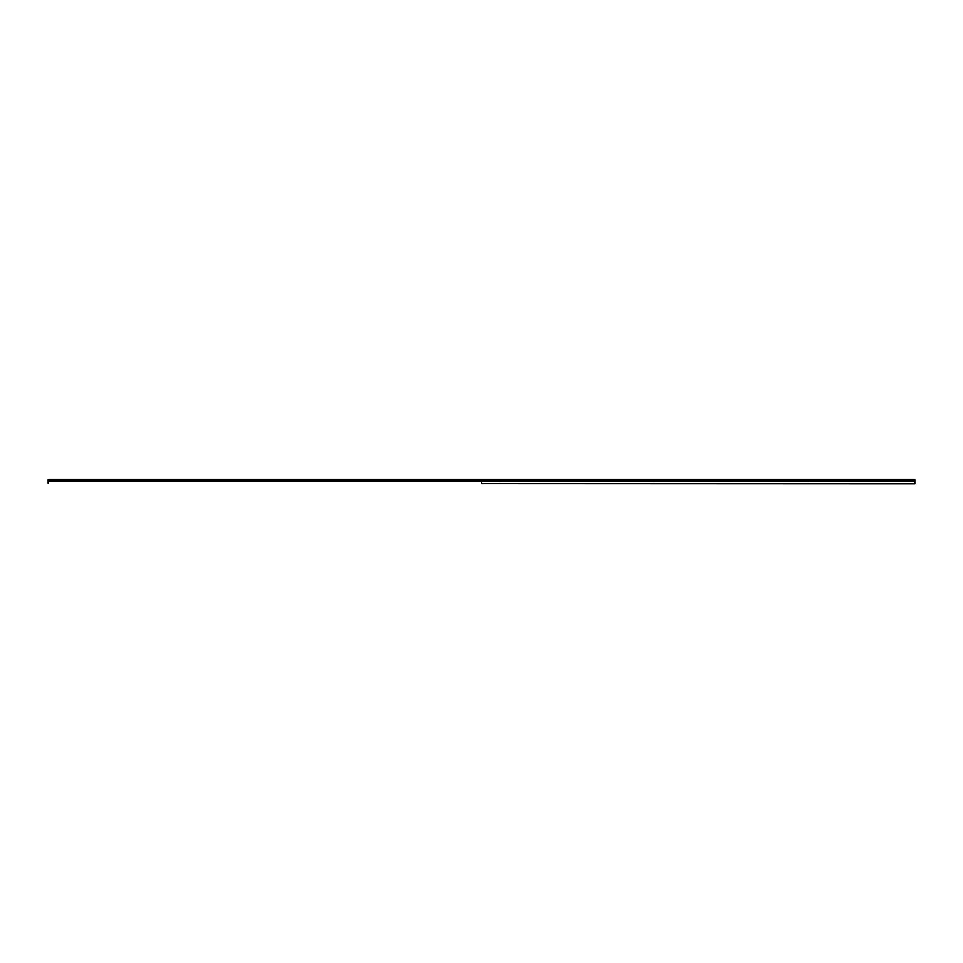<?xml version="1.0" encoding="UTF-8"?>
<svg xmlns="http://www.w3.org/2000/svg" width="963" height="963" viewBox="0 0 963 963"><rect width="100%" height="100%" fill="white"/><g stroke="black" fill="none" stroke-linecap="round" stroke-linejoin="round"><path stroke-width="1.44" d="M481.44 479.899L914.85 479.983L914.85 481.235L481.44 481.307L481.5 483.498L914.85 483.667L481.44 483.378M48.15 479.899L48.15 483.378M481.56 479.899L914.85 479.899L481.536 479.983M481.56 483.378L481.56 481.307L914.85 481.235M914.85 481.307L914.85 483.378M481.44 479.502L48.15 479.502M481.5 483.498L481.5 481.187M914.85 479.502L481.56 479.502M48.15 479.983L481.464 479.983M48.15 481.307L481.44 481.307M481.464 481.235L48.15 481.235"/></g></svg>
